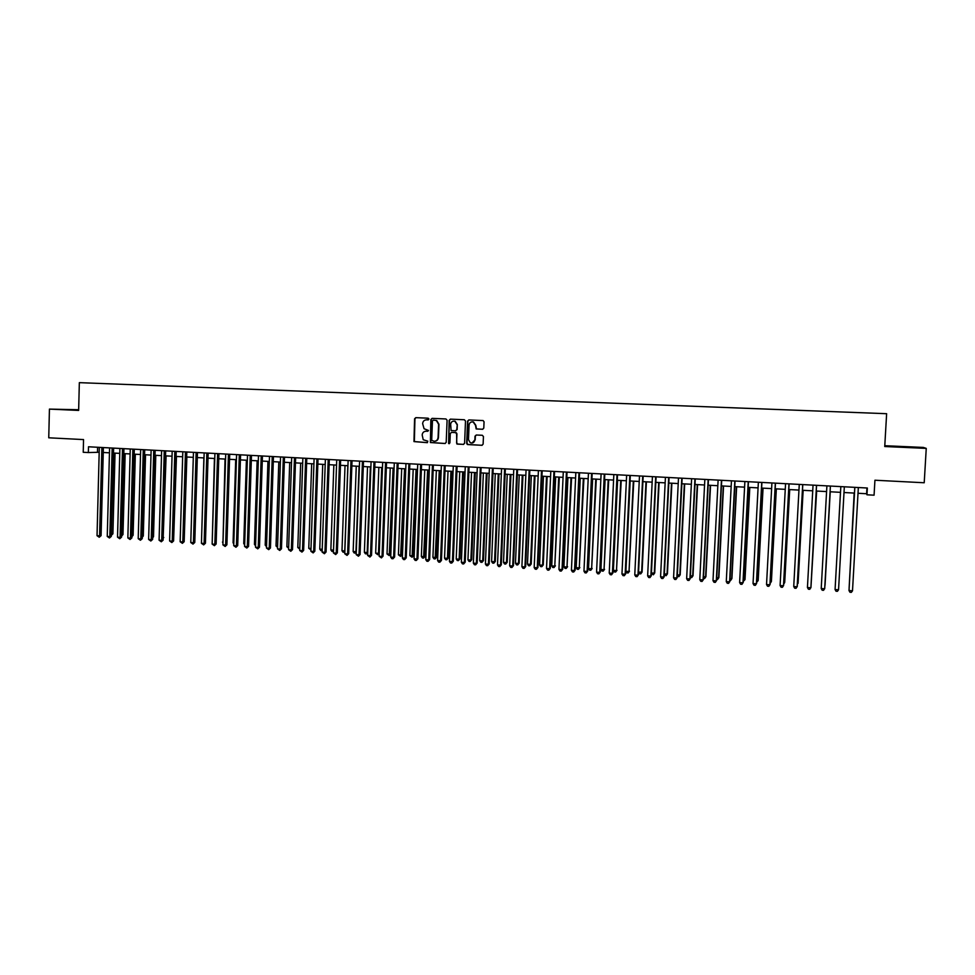 <?xml version="1.0" encoding="UTF-8"?>
<svg xmlns="http://www.w3.org/2000/svg" width="975" height="975" viewBox="0 0 975 975"><rect width="100%" height="100%" fill="white"/><g stroke="black" fill="none" stroke-linecap="round" stroke-linejoin="round"><path stroke-width="1.46" d="M428.976 419.079L428.183 418.19L415.789 417.653L414.57 418.823L413.973 441.59L427.233 442.662L427.818 441.175L423.223 439.737L422.175 434.947C422.492 432.595 423.796 431.352 426.063 431.218L428.525 430.462L424.076 428.744L422.626 423.589C422.943 421.224 424.235 419.969 426.514 419.835L428.976 419.079M905.872 446.916L914.903 447.513L905.872 446.916M78.658 409.951L66.922 409.573L78.658 410.122M482.54 429.28L483.795 428.098L484.051 421.834L483.149 420.578L468.817 419.945L467.573 421.127L466.672 443.332L467.293 444.466L481.882 445.295L483.125 444.125L483.442 436.568L482.296 435.277L476.263 435.008L475.02 436.178L474.862 439.92C474.289 442.577 472.741 443.503 470.218 442.699L468.487 439.615L469.085 424.99C469.511 422.638 470.864 421.614 473.168 421.956L475.471 425.271L476.166 428.939L482.698 429.28M78.658 409.732L49.433 409.11L48.75 437.799L83.545 439.579L83.228 452.278L88.347 452.558L88.493 446.782L867.348 488.012L866.958 494.8L874.075 495.178L874.928 480.224L924.215 482.759L926.25 448.39L923.337 447.428L884.788 445.709M49.433 409.11L78.646 410.426L79.341 382.651L886.628 413.705L884.739 446.526L926.25 448.39M447.086 420.237L445.953 418.957L432.083 418.36L430.865 419.53L430.389 442.528L444.978 443.515L446.197 442.345L447.086 420.237M450.377 419.14L464.356 419.75L465.502 421.029L464.6 443.235L463.357 444.405L456.8 443.93L456.605 433.851L455.471 432.559L451.51 432.376L450.279 433.558L449.902 442.894L448.61 443.564L449.146 420.322L450.377 419.14M858.024 493.277L866.617 493.74L866.958 494.8M88.347 452.558L99.194 452.266M103.252 452.485L109.456 452.814M113.514 453.034L119.767 453.375M123.813 453.594L130.126 453.936M134.172 454.155L140.534 454.496M144.568 454.716L150.991 455.069M155.013 455.276L161.497 455.63M165.518 455.849L172.039 456.202M176.061 456.422L182.654 456.775M186.664 456.995L193.306 457.348M197.316 457.567L204.007 457.933M208.004 458.14L214.768 458.506M218.753 458.725L225.566 459.091M229.564 459.31L236.425 459.676M240.411 459.895L247.333 460.273M251.318 460.492L258.302 460.858M262.275 461.077L269.319 461.455M273.28 461.675L280.386 462.053M284.334 462.272L291.513 462.662M295.449 462.869L302.689 463.259M306.625 463.478L313.913 463.868M317.85 464.088L325.199 464.478M329.123 464.697L336.546 465.099M340.458 465.307L347.941 465.709M351.841 465.916L359.385 466.33M363.285 466.538L370.902 466.952M374.79 467.159L382.468 467.573M386.344 467.781L394.083 468.207M397.958 468.414L405.771 468.841M409.634 469.048L417.507 469.475M421.358 469.682L429.305 470.108M433.144 470.316L441.151 470.742M444.99 470.962L453.07 471.388M456.897 471.595L465.051 472.034M468.865 472.241L477.08 472.692M480.894 472.899L489.182 473.338M492.972 473.545L501.333 473.996M505.123 474.203L513.557 474.667M517.335 474.862L525.83 475.325M529.608 475.532L538.176 475.995M541.942 476.19L550.582 476.665M554.336 476.86L563.05 477.336M566.792 477.543L575.579 478.018M579.308 478.213L588.181 478.701M591.898 478.896L600.844 479.383M604.549 479.578L613.58 480.066M617.273 480.273L626.364 480.76M630.057 480.955L639.234 481.455M642.903 481.65L652.165 482.15M655.822 482.357L665.157 482.857M668.801 483.052L678.222 483.563M681.854 483.758L691.348 484.27M694.98 484.465L704.559 484.989M708.167 485.184L717.832 485.708M721.427 485.903L731.165 486.428M734.76 486.622L744.583 487.147M748.154 487.342L758.062 487.878M761.633 488.073L771.627 488.609M775.174 488.804L785.253 489.352M788.787 489.535L798.952 490.084M802.474 490.279L812.736 490.827M816.246 491.022L826.581 491.583M830.078 491.766L840.499 492.338M843.997 492.521L854.466 493.094M97.61 447.257L97.488 452.168M866.946 487.987L866.617 493.74M428.269 419.896L426.587 419.835M426.002 431.206L427.879 431.267M415.984 417.666L414.948 418.823L414.351 441.565L427.464 442.638M432.266 418.36L431.23 419.53L430.743 442.516L445.258 443.491M433.302 420.128L432.449 420.944L431.693 440.298L434.18 441.285C436.459 441.151 437.763 439.908 438.08 437.543L438.604 424.296L436.373 420.542L433.595 420.128M434.704 441.261C436.898 441.053 438.141 439.81 438.445 437.519L438.08 437.543M433.668 420.128L436.739 420.542L438.969 424.283L438.445 437.519M463.649 444.381L457.372 444.112M451.681 432.376L456.276 432.668L456.946 433.838L456.58 442.808L457.714 444.1M450.548 419.153L449.499 420.322L448.597 442.796L449.304 443.686M456.97 424.515L454.85 421.261C452.51 420.81 451.108 421.809 450.645 424.235L451.108 430.536L455.532 430.84L456.763 429.658L457.312 424.515L455.191 421.261L453.984 421.09M455.703 430.84L456.763 429.658M457.312 424.515L457.117 429.658M472.436 421.834L473.484 421.956L475.788 425.271L476.495 428.927L482.771 429.268M472.034 443.052L474.862 439.92M476.336 435.008L475.349 436.166L475.191 439.908M468.975 419.945L467.915 421.127L467.013 443.308L468.146 444.6L482.174 445.283M111.369 534.032L112.905 533.812L115.038 453.119M111.357 534.361L113.588 453.046M112.905 533.812L111.333 535.336M101.887 447.488L99.584 535.872L97.037 535.689L99.316 447.354M103.387 447.574L101.083 535.641L99.584 535.872L99.231 537.237L97.037 535.689M101.083 535.641L99.231 537.237M121.631 534.751L122.984 534.544L125.166 453.668M122.984 534.544L121.595 536.043M131.942 535.458L133.112 535.275L135.33 454.216M133.112 535.275L131.917 536.713M142.313 536.165L143.288 536.006L145.543 454.764M143.288 536.006L142.277 537.213M152.722 536.872L153.502 536.75L155.793 455.325M153.502 536.75L152.697 537.725M112.162 448.037L109.822 536.616L107.25 536.433L109.59 447.891M113.648 448.11L111.308 536.384L109.822 536.616L109.456 537.981L107.25 536.433M111.308 536.384L109.456 537.981M122.484 448.585L120.096 537.371L117.524 537.176L119.901 448.439M123.947 448.658L121.57 537.128L120.096 537.371L119.73 538.736L117.524 537.176M121.57 537.128L119.73 538.736M132.856 449.134L130.431 538.127L127.847 537.932L130.26 448.987M134.306 449.207L131.881 537.883L130.431 538.127L130.053 539.492L127.847 537.932M131.881 537.883L130.053 539.492M143.276 449.682L140.802 538.883L138.206 538.688L140.668 449.536M144.702 449.755L142.24 538.639L140.802 538.883L140.412 540.247L138.206 538.688M142.24 538.639L140.412 540.247M163.178 537.591L166.103 455.886M163.763 537.481L163.166 538.224M153.745 450.231L151.235 539.638L148.627 539.455L151.125 450.097M155.159 450.304L152.648 539.394L151.235 539.638L150.833 541.015L148.627 539.455M152.648 539.394L150.833 541.015M173.684 538.298L176.463 456.446M164.263 450.791L161.716 540.406L159.083 540.211L161.631 450.657M165.665 450.864L163.105 540.162L161.716 540.406L161.302 541.783L159.083 540.211M163.105 540.162L161.302 541.783M184.251 539.017L186.859 457.007M174.83 451.352L172.234 541.174L169.601 540.979L172.185 451.206M176.207 451.425L173.611 540.93L172.234 541.174L171.819 542.551L169.601 540.979M173.611 540.93L171.819 542.551M185.457 451.913L182.812 541.942L180.156 541.759L182.8 451.766M186.81 451.986L184.165 541.698L182.812 541.942L182.374 543.331L180.156 541.759M184.165 541.698L182.374 543.331M203.885 457.921L201.52 540.552M196.121 452.473L193.428 542.722L190.771 542.527L193.452 452.339M197.462 452.546L194.781 542.466L193.428 542.722L192.989 544.099L190.771 542.527M194.781 542.466L192.989 544.099M214.427 458.494L212.233 541.332M206.846 453.046L204.104 543.502L201.435 543.307L204.153 452.9M208.163 453.119L205.433 543.246L204.104 543.502L203.653 544.879L201.435 543.307M205.433 543.246L203.653 544.879M225.03 459.067L222.995 542.112M222.983 542.746L222.458 542.063M217.62 453.619L214.829 544.282L212.148 544.087L214.914 453.472M218.912 453.68L216.133 544.026L214.829 544.282L214.378 545.671L212.148 544.087M216.133 544.026L214.378 545.671M235.694 459.639L233.074 542.831L233.817 542.892M233.781 543.77L233.074 542.831M228.442 454.192L225.615 545.074L222.909 544.867L225.725 454.045M229.71 454.253L226.895 544.806L225.615 545.074L225.14 546.463L222.909 544.867M226.895 544.806L225.14 546.463M239.314 454.764L236.438 545.854L233.72 545.659L236.584 454.618M240.569 454.825L237.705 545.598L236.438 545.854L235.95 547.255L233.72 545.659M237.705 545.598L235.95 547.255M250.234 455.337L247.321 546.658L244.591 546.451L247.504 455.203M251.477 455.41L248.564 546.39L247.321 546.658L246.821 548.048L244.591 546.451M248.564 546.39L246.821 548.048M246.395 460.224L243.738 543.611L244.676 543.672M244.64 544.806L243.738 543.611M257.144 460.797L254.451 544.379L255.596 544.464M255.56 545.854L254.451 544.379M267.942 461.382L265.212 545.159L266.577 545.257M266.528 546.67L265.212 545.159M261.215 455.922L258.253 547.45L255.511 547.255L258.473 455.776M262.433 455.983L259.472 547.182L258.253 547.45L257.741 548.852L255.511 547.255M259.472 547.182L257.741 548.852M278.801 461.967L276.022 545.939L277.595 546.061M277.546 547.475L276.022 545.939M272.244 456.507L269.234 548.255L266.48 548.048L269.49 456.361M273.451 456.568L270.441 547.987L269.234 548.255L268.722 549.656L266.48 548.048M270.441 547.987L268.722 549.656M289.709 462.564L286.882 546.731L288.673 546.865M288.624 548.279L286.882 546.731M283.335 457.092L280.264 549.059L277.509 548.852L280.556 456.946M284.505 457.153L281.458 548.791L280.264 549.059L279.74 550.461L277.509 548.852M281.458 548.791L279.74 550.461M300.666 463.149L297.802 547.523L299.8 547.67M299.752 549.083L297.802 547.523M294.474 457.689L291.354 549.863L288.576 549.668L291.683 457.531M295.632 457.75L292.524 549.595L291.354 549.863L290.818 551.277L288.576 549.668M292.524 549.595L290.818 551.277M311.683 463.747L308.758 548.316L310.988 548.474M310.94 549.9L308.758 548.316M305.663 458.274L302.506 550.68L299.715 550.473L302.859 458.128M306.796 458.335L303.639 550.4L301.957 552.094L299.715 550.473M303.639 550.4L301.957 552.094M322.737 464.344L319.776 549.108L322.225 549.291M322.189 550.656L320.885 550.619L319.776 549.108M316.912 458.872L313.694 551.497L310.891 551.289L314.096 458.725M318.021 458.933L314.815 551.216L313.146 552.91L310.891 551.289M314.815 551.216L313.146 552.91M333.852 464.953L330.854 549.912L333.523 550.107M333.474 551.399L331.951 551.423L330.854 549.912M333.511 550.388L333.06 551.509M328.209 459.469L324.955 552.313L322.128 552.118L325.382 459.322M329.306 459.53L326.052 552.033L324.383 553.727L322.128 552.118M326.052 552.033L324.383 553.727M345.028 465.55L341.981 550.717L344.76 550.924L347.831 465.709M344.845 551.899L343.078 552.228L341.981 550.717M344.187 552.313L344.882 550.887M339.568 460.066L336.253 553.142L333.426 552.935L336.728 459.92M340.641 460.127L337.338 552.862L335.68 554.556L333.426 552.935M337.338 552.862L335.68 554.556M356.253 466.16L353.157 551.521L355.96 551.728L359.068 466.306M356.253 552.386L354.242 553.044L353.157 551.521M355.363 553.13L356.289 551.643M367.526 466.769L364.382 552.337L367.197 552.545L370.354 466.915M367.733 552.886L365.479 553.861L364.382 552.337M366.6 553.946L367.746 552.386M378.861 467.378L375.668 553.154L378.495 553.361L381.7 467.537M379.263 553.361L377.886 554.763L375.668 553.154M377.886 554.763L379.275 553.142M350.988 460.675L347.624 553.971L344.772 553.763L348.124 460.529M352.036 460.736L348.672 553.69L347.027 555.397L344.772 553.763M348.672 553.69L347.027 555.397M362.456 461.285L359.032 554.812L356.18 554.592L359.58 461.126M363.48 461.333L360.067 554.519L358.434 556.225L356.18 554.592M360.067 554.519L358.434 556.225M373.973 461.894L370.512 555.64L367.636 555.433L371.085 461.736M374.985 461.943L371.524 555.348L369.891 557.066L367.636 555.433M371.524 555.348L369.891 557.066M390.244 468L387.014 553.971L389.854 554.178L390.817 553.898L394.046 468.207M390.817 553.898L389.232 555.592L393.108 468.146M389.232 555.592L387.014 553.971M385.564 462.503L382.042 556.481L379.153 556.274L382.663 462.357M386.539 462.564L383.029 556.189L381.408 557.907L379.153 556.274M383.029 556.189L381.408 557.907M401.688 468.609L398.409 554.799L401.261 555.007L402.2 554.726L405.49 468.817M402.2 554.726L400.628 556.42L404.564 468.768M400.628 556.42L398.409 554.799M397.203 463.125L393.632 557.334L390.719 557.115L394.29 462.967M398.153 463.174L394.595 557.03L392.986 558.76L391.828 558.675L390.719 557.115M394.595 557.03L392.986 558.76M413.193 469.231L409.853 555.628L412.73 555.835L413.644 555.555L416.971 469.438M413.644 555.555L412.084 557.249L416.069 469.389M412.084 557.249L409.853 555.628M408.903 463.747L405.271 558.175L402.358 557.968L405.966 463.588M409.829 463.795L406.222 557.883L404.625 559.613L403.455 559.528L402.358 557.968M406.222 557.883L404.625 559.613M424.747 469.865L421.358 556.457L424.247 556.676L425.137 556.384L428.525 470.06M425.137 556.384L423.589 558.078L427.635 470.023M423.589 558.078L422.431 558.005L421.358 556.457M420.652 464.368L416.971 559.028L414.046 558.821L417.714 464.21M421.566 464.417L417.897 558.736L416.313 560.467L415.143 560.381L414.046 558.821M417.897 558.736L416.313 560.467M436.349 470.486L432.924 557.298L435.825 557.505L436.69 557.212L440.127 470.693M436.69 557.212L435.155 558.919L439.262 470.645M435.155 558.919L433.997 558.833L432.924 557.298M448.025 471.12L444.539 558.139L447.452 558.346L448.305 558.053L451.778 471.327M448.305 558.053L446.769 559.772L447.452 558.346L450.95 471.278M446.769 559.772L445.612 559.687L444.539 558.139M459.749 471.754L456.215 558.98L459.14 559.199L459.968 558.894L463.503 471.961M459.968 558.894L458.445 560.613L459.14 559.199L462.686 471.912M458.445 560.613L457.275 560.528L456.215 558.98M432.461 464.99L428.732 559.894L425.783 559.674L429.512 464.831M433.351 465.038L429.634 559.589L428.062 561.332L426.879 561.247L425.783 559.674M429.634 559.589L428.062 561.332M444.344 465.623L440.554 560.759L437.592 560.54L441.37 465.465M445.209 465.66L441.431 560.454L439.859 562.197L438.677 562.112L437.592 560.54M441.431 560.454L439.859 562.197M456.276 466.245L452.424 561.624L449.451 561.405L453.29 466.087M457.117 466.294L453.278 561.308L451.73 563.062L450.535 562.977L449.451 561.405M453.278 561.308L451.73 563.062M471.534 472.388L467.951 559.833L470.888 560.04L471.693 559.747L475.276 472.595M471.693 559.747L470.182 561.466L470.888 560.04L474.484 472.546M470.182 561.466L469.012 561.381L467.951 559.833M468.268 466.879L464.368 562.49L461.37 562.27L465.258 466.72M469.085 466.928L465.197 562.185L463.649 563.94L462.455 563.855L461.37 562.27M465.197 562.185L463.649 563.94M483.368 473.033L479.737 560.686L482.698 560.905L483.478 560.601L487.11 473.228M483.478 560.601L481.979 562.331L482.698 560.905L486.342 473.192M481.979 562.331L480.797 562.246L479.737 560.686M480.322 467.525L476.361 563.367L473.362 563.148L477.299 467.366M481.114 467.561L477.165 563.05L475.642 564.817L474.435 564.732L473.362 563.148M477.165 563.05L475.642 564.817M495.276 473.667L491.595 561.539L494.557 561.758L495.312 561.454L498.993 473.874M495.312 561.454L493.825 563.184L494.557 561.758L498.262 473.838M493.825 563.184L492.643 563.099L491.595 561.539M492.436 468.158L488.414 564.245L485.404 564.025L489.401 468M493.204 468.207L489.194 563.928L487.683 565.695L486.476 565.61L485.404 564.025M489.194 563.928L487.683 565.695M507.232 474.325L503.502 562.404L506.488 562.624L507.207 562.319L510.949 474.52M507.207 562.319L505.745 564.05L506.488 562.624L510.23 474.484M505.745 564.05L504.55 563.964L503.502 562.404M504.611 468.804L500.541 565.134L497.506 564.915L501.564 468.646M505.355 468.853L501.296 564.817L499.785 566.585L498.566 566.499L497.506 564.915M501.296 564.817L499.785 566.585M519.248 474.971L515.47 563.27L518.468 563.489L519.175 563.172L522.953 475.166M519.175 563.172L517.713 564.927L518.468 563.489L522.259 475.13M517.713 564.927L516.506 564.842L515.47 563.27M516.847 469.462L512.716 566.024L509.669 565.793L513.776 469.292M517.567 469.499L513.447 565.695L511.948 567.474L510.729 567.389L509.669 565.793M513.447 565.695L511.948 567.474M531.326 475.617L527.487 564.147L530.51 564.354L531.192 564.05L535.019 475.824M531.192 564.05L529.742 565.793L530.51 564.354L534.361 475.788M529.742 565.793L528.535 565.707L527.487 564.147M529.145 470.108L524.952 566.914L521.893 566.694L526.061 469.95M529.839 470.145L525.659 566.585L524.184 568.376L522.953 568.291L521.893 566.694M525.659 566.585L524.184 568.376M543.465 476.275L539.577 565.013L542.612 565.232L543.258 564.915L547.158 476.482M543.258 564.915L541.832 566.67L542.612 565.232L546.512 476.446M541.832 566.67L540.613 566.585L539.577 565.013M541.503 470.767L537.262 567.816L534.178 567.584L538.407 470.596M542.173 470.803L537.944 567.487L536.469 569.278L535.238 569.181L534.178 567.584M537.944 567.487L536.469 569.278M555.665 476.933L551.728 565.89L554.775 566.122L559.345 477.141M555.397 565.793L553.971 567.56L554.775 566.122L558.724 477.104M553.971 567.56L552.752 567.474L551.728 565.89M553.934 471.425L549.632 568.717L546.524 568.486L550.814 471.254M554.568 471.449L550.278 568.388L548.815 570.18L547.584 570.095L546.524 568.486M550.278 568.388L548.815 570.18M567.925 477.604L563.928 566.78L566.999 566.999L571.594 477.799M567.596 566.682L566.183 568.449L566.999 566.999L571.009 477.762M566.183 568.449L564.964 568.352L563.928 566.78M566.426 472.083L562.051 569.619L558.943 569.4L563.294 471.912M567.036 472.119L562.685 569.29L561.234 571.094L559.991 570.997L558.943 569.4M562.685 569.29L561.234 571.094M580.259 478.262L576.201 567.669L579.272 567.889L583.915 478.469M579.857 567.56L578.455 569.339L579.272 567.889L583.342 478.433M578.455 569.339L577.224 569.254L576.201 567.669M578.979 472.741L574.543 570.533L571.423 570.302L575.835 472.582M579.564 472.778L575.153 570.192L573.714 572.008L572.459 571.911L571.423 570.302M575.153 570.192L573.714 572.008M592.642 478.932L588.534 568.559L591.63 568.778L596.286 479.127M592.178 568.462L590.789 570.229L591.63 568.778L595.749 479.103M590.789 570.229L589.558 570.143L588.534 568.559M591.593 473.411L587.108 571.447L583.964 571.216L588.437 473.241M592.154 473.448L587.681 571.106L586.255 572.922L585 572.837L583.964 571.216M587.681 571.106L586.255 572.922M605.085 479.615L600.929 569.461L604.037 569.68L608.717 479.81M604.561 569.351L603.184 571.131L604.037 569.68L608.205 479.773M603.184 571.131L601.941 571.045L600.929 569.461M604.281 474.082L599.722 572.374L596.566 572.142L601.1 473.911M604.805 474.118L600.271 572.033L598.869 573.848L597.602 573.751L596.566 572.142M600.271 572.033L598.869 573.848M617.602 480.285L613.385 570.363L616.505 570.582L621.221 480.48M617.004 570.253L615.639 572.045L616.505 570.582L620.734 480.456M615.639 572.045L614.396 571.947L613.385 570.363M617.029 474.764L612.41 573.3L609.229 573.068L613.836 474.593M617.528 474.788L612.934 572.947L611.532 574.775L610.265 574.689L609.229 573.068M612.934 572.947L611.532 574.775M630.179 480.967L625.901 571.265L629.033 571.484L633.787 481.163M629.509 571.155L628.168 572.947L629.033 571.484L633.323 481.138M628.168 572.947L626.913 572.861L625.901 571.265M629.838 475.434L625.158 574.226L621.965 573.995L626.632 475.264M630.313 475.459L625.658 573.885L624.28 575.713L623.001 575.616L621.965 573.995M625.658 573.885L624.28 575.713M638.576 572.179L642.086 572.069L646.413 481.845M642.086 572.069L640.746 573.861L641.635 572.398L645.986 481.821M640.746 573.861L639.49 573.775L638.564 572.301M642.72 476.117L637.979 575.165L634.774 574.933L639.49 475.946M643.171 476.141L638.442 574.811L637.077 576.652L635.797 576.554L634.774 574.933M638.442 574.811L637.077 576.652M651.434 573.105L654.725 572.971L659.112 482.528M654.725 572.971L653.396 574.787L654.298 573.312L658.71 482.503M653.396 574.787L651.41 573.544M655.675 476.812L650.861 576.103L647.644 575.872L652.421 476.629M656.09 476.824L651.3 575.75L649.947 577.59L648.655 577.492L647.644 575.872M651.3 575.75L649.947 577.59M664.353 574.043L667.424 573.897L671.872 483.222M667.424 573.897L666.108 575.713L667.034 574.238L671.495 483.198M666.108 575.713L664.316 574.787M668.692 477.494L663.817 577.042L660.575 576.81L665.425 477.323M669.082 477.518L664.231 576.688L662.89 578.541L661.586 578.443L660.575 576.81M664.231 576.688L662.89 578.541M677.345 574.982L680.184 574.823L684.694 483.917M680.184 574.823L678.892 576.639L679.819 575.165L684.34 483.893M678.892 576.639L677.296 576.03M681.769 478.189L676.833 577.992L673.579 577.761L678.49 478.018M682.134 478.201L677.223 577.639L675.894 579.491L674.59 579.394L673.579 577.761M677.223 577.639L675.894 579.491M690.41 575.933L693.018 575.75L697.588 484.612M693.018 575.75L691.738 577.566L692.677 576.091L697.259 484.587M691.738 577.566L690.337 577.298M694.931 478.883L689.922 578.955L686.644 578.711L691.628 478.713M695.26 478.896L690.276 578.589L688.959 580.454L687.655 580.357L686.644 578.711M690.276 578.589L688.959 580.454M703.536 576.883L705.912 576.676L710.543 485.306M705.912 576.676L704.645 578.504L705.608 577.029L710.251 485.294M704.645 578.504L703.463 578.419M708.142 479.578L703.085 579.918L699.782 579.674L704.84 479.408M708.447 479.602L703.402 579.552L702.11 581.417L700.793 581.319L699.782 579.674M703.402 579.552L702.11 581.417M716.735 577.834L718.88 577.614L723.56 486.013M718.88 577.614L717.624 579.455L718.599 577.968L723.304 486.001M717.624 579.455L716.662 579.382M730.007 578.797L731.908 578.553L736.649 486.72M731.908 578.553L730.665 580.405L731.664 578.918L736.418 486.708M730.665 580.405L729.922 580.344M743.34 579.759L745.01 579.503L749.812 487.427M743.267 581.319L744.79 579.869L749.617 487.427M756.746 580.734L758.172 580.454L763.047 488.146M756.673 582.294L757.989 580.82L762.864 488.134M770.226 581.709L771.408 581.417L776.344 488.865M770.152 583.269L771.249 581.783L776.197 488.853M783.778 582.684L784.717 582.38L789.713 489.584M783.717 583.988L784.582 582.745L789.592 489.584M721.439 480.285L716.308 580.881L712.993 580.637L718.112 480.114M721.719 480.297L716.601 580.503L715.321 582.38L713.993 582.282L712.993 580.637M716.601 580.503L715.321 582.38M734.809 480.992L729.605 581.843L726.277 581.6L731.457 480.821M735.053 481.004L729.861 581.478L728.593 583.355L727.265 583.257L726.277 581.6M729.861 581.478L728.593 583.355M748.239 481.711L742.974 582.818L739.623 582.575L744.876 481.528M748.447 481.723L743.206 582.453L741.951 584.33L740.61 584.232L739.623 582.575M761.743 482.418L756.405 583.806L753.041 583.562L758.367 482.247M761.926 482.43L756.612 583.428L755.369 585.317L754.028 585.219L753.041 583.562M775.32 483.137L769.921 584.793L766.533 584.537L771.92 482.966M775.478 483.149L770.092 584.403L768.861 586.304L767.508 586.207L766.533 584.537M788.982 483.868L783.498 585.78L780.098 585.536L785.557 483.685M789.092 483.868L783.632 585.39L782.425 587.303L781.072 587.206L780.098 585.536M797.404 583.672L798.086 583.342L803.144 490.315M797.355 584.598L803.059 490.315M802.705 484.587L797.148 586.779L793.735 586.523L799.268 484.404M802.791 484.599L797.257 586.389L796.063 588.303L794.698 588.205L793.735 586.523M811.102 584.659L816.66 491.047M811.066 585.232L816.599 491.047M816.502 485.318L810.883 587.779L807.434 587.523L813.04 485.136M816.55 485.318L810.956 587.389L809.774 589.302L808.397 589.205L807.434 587.523M825.045 585.293L830.237 491.778L825.045 585.293M821.218 588.534L822.181 590.216L823.558 590.314L824.716 588.388L830.395 486.05L824.679 588.79L821.218 588.534L826.898 485.867M835.246 586.462L840.474 492.326L835.246 586.414M838.549 589.802L837.415 591.325L836.026 591.228L835.075 589.546L840.828 486.61L835.075 589.546L838.549 589.802L844.326 486.793M854.173 493.07L849.152 587.413M854.21 493.07L849.128 587.827M854.795 487.342L849.006 590.558L854.831 487.354M852.503 590.813L851.346 592.349L849.956 592.252L849.006 590.558L852.503 590.813L858.341 487.537"/></g></svg>
